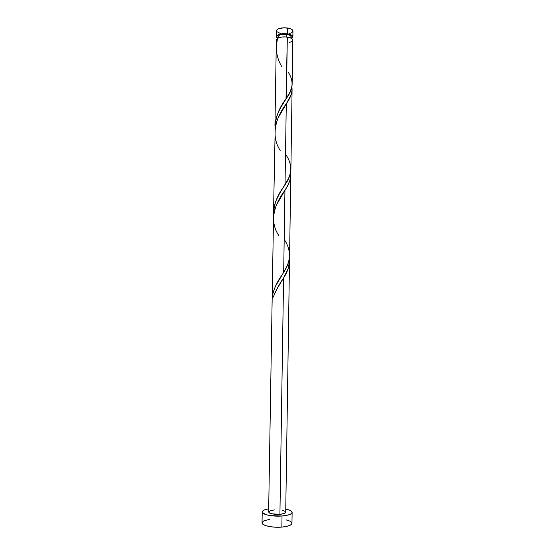 <?xml version="1.0" encoding="UTF-8"?>
<svg xmlns="http://www.w3.org/2000/svg" width="555" height="555" viewBox="0 0 555 555"><rect width="100%" height="100%" fill="white"/><g stroke="black" fill="none" stroke-linecap="round" stroke-linejoin="round"><path stroke-width="0.83" d="M292.874 36.817L292.964 31.031C292.79 29.588 290.959 28.569 287.462 27.965L287.372 33.827L282.544 33.688L278.444 34.583L276.473 36.2L276.695 37.4L277.618 38.212L276.411 36.568C277.431 34.237 281.087 33.321 287.372 33.827L287.462 27.965C281.177 27.459 277.528 28.388 276.501 30.768L276.931 29.797L278.541 28.742L284.243 27.75L290.244 28.638L292.173 29.658L292.957 30.858M291.222 36.679L289.925 35.312L286.817 34.41L286.775 37.018L286.817 34.41C281.801 34.015 278.874 34.743 278.055 36.609L278.034 37.997M291.951 523.476L290.522 525.051L286.977 526.32L281.857 527.09L275.953 527.222L270.216 526.688L265.567 525.592L262.723 524.107L262.036 522.796C261.62 525.543 272.498 527.951 281.857 527.09L282.023 516.004C272.678 516.809 261.8 514.527 262.224 511.946C262.404 510.579 264.562 509.525 268.682 508.789L263.909 510.156L262.82 510.857L262.307 512.39L265.748 514.575L270.396 515.623L282.023 516.004L281.857 527.09C288.232 526.452 291.604 525.183 291.965 523.289L292.124 512.425M278.853 235.604C268.849 220.973 274.538 204.164 284.944 190.309L285.575 189.283C289.543 183.303 291.222 177.579 290.626 172.106L290.674 176.691L289.897 180.292L287.858 185.21L284.944 190.309L283.674 272.318L284.944 190.309L276.244 205.426L274.267 211.212L273.539 215.59L268.634 511.994C269.626 513.736 273.386 514.506 279.921 514.312L283.584 277.944L276.39 289.897L273.254 297.147L272.2 297.209L273.06 292.513L275.474 286.241L284.854 270.299L287.767 264.319L289.266 259.088L289.578 255.196M276.341 40.848L276.418 39.447L276.341 40.848M277.028 39.467L276.418 39.447L276.397 44.046L276.334 41.354M288.114 72.067C293.9 80.565 293.324 89.341 286.366 98.395L290.397 91.27L292.103 85.241L292.825 40.057C292.651 38.663 290.82 37.678 287.317 37.088L286.026 98.936C278.936 107.885 275.266 117.826 275.023 128.76L275.197 122.613L277.139 115.003L280.587 107.719L286.366 98.395L287.317 37.088C283.161 36.616 279.873 37.018 277.465 38.302L276.237 47.314M280.206 150.377C270.278 135.607 275.96 117.084 286.283 103.868L287.483 101.954C291.091 96.584 292.554 91.54 291.875 86.816L292.062 90.111L291.195 94.475L286.283 103.868L285.027 184.766L286.283 103.868L278.291 117.514L276.522 121.975L275.225 127.296L273.539 211.864L274.184 206.404L275.745 201.319L279.207 194.208L288.545 178.439L290.314 173.583L290.882 168.838M286.283 155.351C292.651 164.967 292.235 174.769 285.027 184.766L284.042 186.341C277.16 195.284 273.691 204.705 273.636 214.625L273.539 211.864M292.166 84.124L292.159 83.632M285.7 512.383L283.98 513.597L279.921 514.312C283.57 513.979 285.499 513.292 285.714 512.258L289.495 261.336L288.17 268.592L283.584 277.944L279.921 514.312L271.901 513.833L269.716 513.125L268.634 511.981M284.41 239.677C291.375 250.409 291.125 261.294 283.674 272.318L282.037 274.996C276.716 282.322 273.442 289.731 272.2 297.209L273.254 297.147C275.793 290.667 279.241 284.264 283.584 277.944L283.605 277.916C287.948 271.326 289.87 264.874 289.349 258.554L289.495 261.336M277.167 39.454L276.355 39.807M289.516 42.437L291.652 41.59L292.735 40.487M292.818 39.898L291.202 38.198L285.936 36.935L281.725 37.032L277.465 38.302C275.127 48.188 276.494 57.519 281.545 66.281M285.763 509.06C289.863 509.92 291.986 511.044 292.124 512.418C291.763 514.207 288.399 515.408 282.023 516.004L289.148 514.735L290.681 514.083L292.11 512.591L291.257 511.051L290.015 510.336L285.763 509.06M282.349 510.399L283.563 510.718M284.542 511.086L285.638 511.939M268.662 511.821L270.458 510.628L274.482 509.934M269.695 519.293L263.729 520.93L262.099 522.463M291.805 522.65L289.856 521.096L286.012 519.841M287.372 33.827L290.161 34.486L292.631 36.061L292.783 37.268L291.618 38.434L292.874 36.831C292.7 35.423 290.869 34.417 287.372 33.827M290.529 37.9L291.16 37.157M291.208 38.205L291.229 36.817C291.091 35.686 289.62 34.889 286.817 34.41L280.643 34.701L278.936 35.402L278.055 36.616M278.284 37.268L278.721 37.712M292.874 31.475L291.791 32.613L289.654 33.487M280.608 33.571L276.792 31.621M276.411 36.554L276.501 30.768M262.036 522.817L262.224 511.967M274.947 126.04L276.244 46.724M290.882 169.379L292.083 89.521M289.578 255.786L290.799 174.853M283.605 277.916L280.289 283.279M285.575 189.283L282.294 194.527M287.483 101.954L284.257 107.025"/></g></svg>

